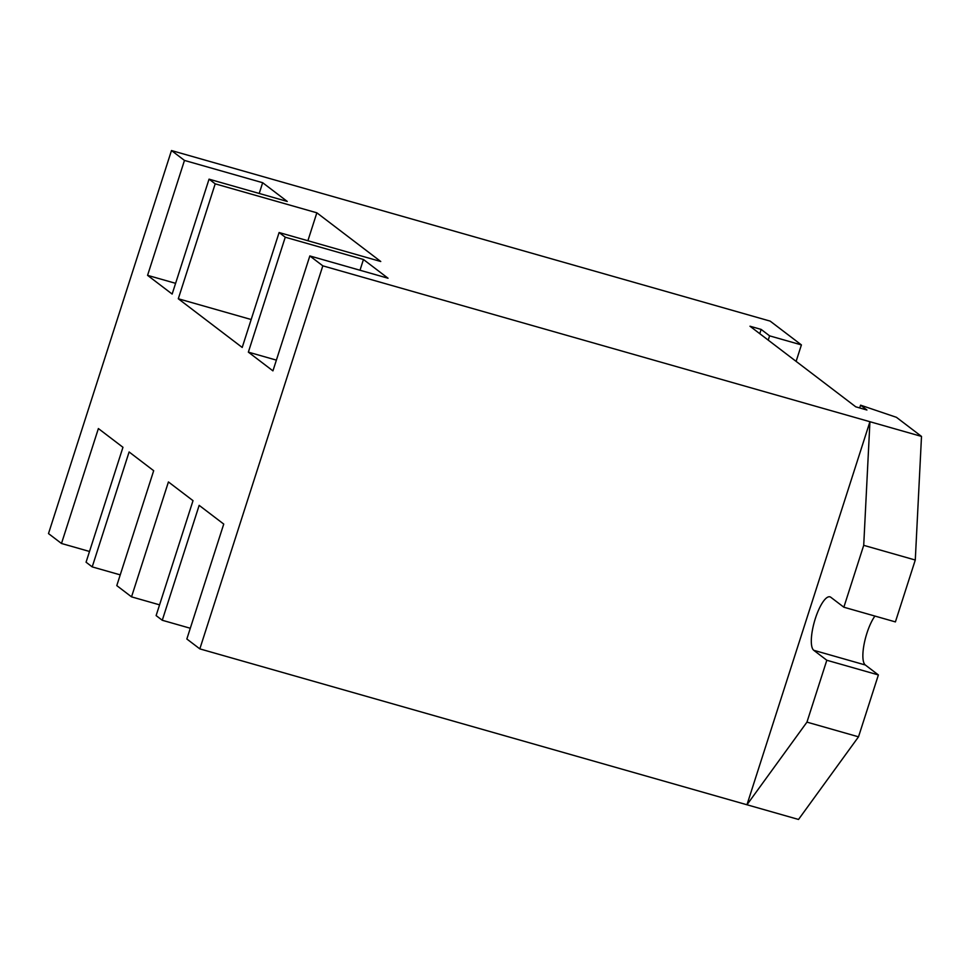 <?xml version="1.0" encoding="UTF-8"?>
<svg xmlns="http://www.w3.org/2000/svg" width="970" height="970" viewBox="0 0 970 970"><rect width="100%" height="100%" fill="white"/><g stroke="black" fill="none" stroke-linecap="round" stroke-linejoin="round"><path stroke-width="1.45" d="M262.664 182.712L287.253 201.445L209.047 179.159L172.151 294.068L147.573 275.347L184.47 160.426L262.664 182.712L259.22 193.454M363.447 259.499L388.036 278.232L309.83 255.947L272.934 370.867L248.356 352.134L285.253 237.213L363.447 259.499L360.003 270.242M307.89 240.742L316.85 212.806L380.761 261.5L279.105 232.533L242.209 347.454L178.298 298.76L251.169 319.518M915.28 560.029L921.5 436.415L869.932 421.72L746.961 804.773L806.955 722.129L826.816 660.255L813.757 650.3A28.021 8.148 105.9 0 1 814.885 620.024A28.021 8.148 105.9 0 1 829.956 596.841A28.021 8.148 105.9 0 1 830.793 597.265L843.851 607.208L895.407 621.903L915.28 560.029L863.712 545.334L843.851 607.208M190.29 628.257L162.269 620.266L199.165 505.358L223.743 524.079L186.846 639L199.832 648.881L322.816 265.841L869.932 421.72L863.712 545.334M199.832 648.881L798.516 819.456L858.511 736.824L878.384 674.938L826.816 660.255M858.511 736.824L806.955 722.129M874.916 616.071A28.021 8.148 -74.1 0 0 864.173 643.813A28.021 8.148 -74.1 0 0 865.325 664.996L878.384 674.938M921.5 436.415L896.438 417.318L860.584 405.169L866.925 410.007L855.758 406.818L749.98 326.223L761.147 329.412L769.598 335.85L801.402 344.908L770.168 321.118L171.484 150.544L48.5 533.585L61.486 543.479L98.382 428.558L122.96 447.291L86.063 562.212L92.211 566.892L129.107 451.971L153.684 470.705L116.788 585.613L131.532 596.853L168.428 481.945L193.018 500.666L156.121 615.586L162.269 620.266M248.356 352.134L276.377 360.125M147.573 275.347L175.606 283.325M178.298 298.76L215.194 183.839L316.85 212.806M285.253 237.213L279.105 232.533M322.816 265.841L309.83 255.947M184.47 160.426L171.484 150.544M215.194 183.839L209.047 179.159M859.687 407.946L860.584 405.169M759.777 333.692L761.147 329.412M768.228 340.13L769.598 335.85M801.402 344.908L796.115 361.373M120.244 574.87L92.211 566.892M159.565 604.843L131.532 596.853M89.507 551.469L61.486 543.479M865.325 664.996L813.757 650.3"/></g></svg>
